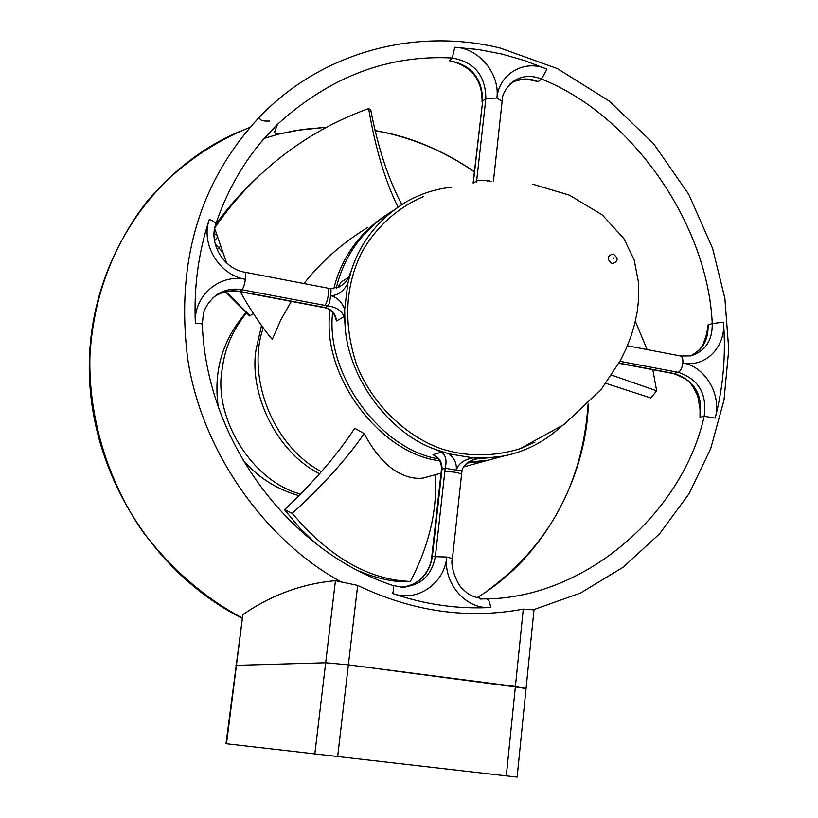 <?xml version="1.0" encoding="UTF-8"?>
<svg xmlns="http://www.w3.org/2000/svg" width="818" height="818" viewBox="0 0 818 818"><rect width="100%" height="100%" fill="white"/><g stroke="black" fill="none" stroke-linecap="round" stroke-linejoin="round"><path stroke-width="1.23" d="M534.021 609.625L526.076 688.337L348.386 664.85L325.687 662.774L235.921 665.361L325.687 662.774L348.386 664.85L515.401 686.455L524.665 688.48M533.316 609.799L523.285 609.093C467.651 619.492 412.446 611.598 357.671 585.412L335.441 580.688C302.435 583.602 271.576 594.901 242.874 614.563L225.983 743.715L517.119 777.1L526.076 688.337M699.993 417.292C703.051 394.869 694.441 380.278 674.185 373.509L673.449 373.581C690.504 380.298 690.382 381.863 697.713 395.789L700.034 409.286L699.993 417.292L704.155 416.28L715.198 418.09C721.824 394.797 705.402 366.628 682.856 362.957C683.112 358.928 682.314 356.607 680.484 355.973L627.386 345.769M402.753 587.099C419.45 584.328 429.307 574.154 432.333 556.598L431.771 556.854L441.423 469.563L441.996 469.184C442.211 462.16 439.205 457.323 432.967 454.675L434.9 455.851M212.332 298.376L216.341 295.073C224.04 289.879 232.568 288.11 241.903 289.746L328.13 306.004L324.899 307.742C330.094 308.928 333.652 312.353 335.564 318.008L336.474 320.932C335.769 313.897 332.077 309.46 325.4 307.599L239.786 291.423C230.584 289.817 222.169 291.535 214.531 296.597L213.181 297.578M337.834 287.599L341.218 281.924L337.773 287.619M261.065 142.097L277.517 124.275C330.032 76.698 388.305 54.601 452.313 58.006L449.225 60.706L454.317 62.025C476.914 69.52 482.242 85.788 482.078 101.872M530.688 80L538.101 81.626L541.485 79.049C632.467 115.113 707.826 224.439 712.253 323.55L708.091 324.899L706.691 333.938M451.761 187.21C435.789 188.856 420.534 193.784 406.004 201.985C378.877 218.733 360.666 241.545 351.362 270.421L348.069 278.999L344.398 283.427L339.388 286.883L330.615 288.652M330.676 295.574C337.415 295.707 343.12 291.709 347.793 283.57L351.362 270.421M347.793 283.58L344.664 309.429L344.961 323.417C346.689 375.983 388.356 433.376 435.943 449.593L441.515 452.078C445.779 455.135 447.006 460.534 445.186 468.295L462.017 471.015C461.751 468.857 464.072 465.749 468.98 461.689L476.168 458.663L486.127 458.039L473.141 457.886C463.939 459.573 458.346 463.601 456.362 469.972M456.28 469.961C456.863 463.387 454.327 457.988 448.663 453.775L435.943 449.593M448.663 453.775L473.141 457.886M486.127 458.039L503.09 456.086C524.491 452.006 543.581 442.364 560.381 427.139M535.003 442.088L519.675 448.877C492.6 456.935 466.424 456.884 441.127 448.734C406.178 436.311 372.609 404.787 356.771 365.176C343.458 325.022 344.869 287.895 361.024 253.784C374.808 228.273 396.945 207.803 423.315 196.668M522.804 447.61L522.252 447.916M504.665 455.779L488.274 460.166L468.233 462.19M438.295 458.847C380.176 449.379 325.135 373.765 332.66 312.435M336.229 288.151C344.204 255.114 363.11 229.285 392.947 210.676M327.353 288.069L330.513 288.621C331.106 289.01 331.157 291.341 330.676 295.595C329.94 300.912 329.092 304.388 328.13 306.004C336.423 307.139 341.709 310.738 343.989 316.781L344.961 323.417M452.426 558.541L446.781 557.027L432.333 556.598L441.996 469.184L445.186 468.295L435.401 556.312C431.659 575.995 420.258 586.24 401.198 587.058L392.558 585.351C393.877 586.148 393.918 588.868 392.671 593.51C416.955 602.61 444.532 583.592 446.781 557.027C443.254 583.51 465.933 609.594 490.565 607.457C457.783 609.236 425.156 604.584 392.671 593.51M344.654 309.429C341.863 301.862 337.2 297.271 330.666 295.666M454.767 47.27L478.366 49.54L501.72 53.998L524.645 60.583L546.986 69.213C524.88 58.804 499.031 73.487 496.904 98.037C500.125 73.825 478.745 47.833 454.767 47.27L452.313 58.006C474.389 62.035 485.565 75.542 485.861 98.549L476.444 182.649M619.952 361.311L678.234 372.343C680.617 371.086 682.161 367.957 682.856 362.957C705.341 367.875 725.965 346.771 723.47 322.19L712.253 323.55C712.498 340.411 705.402 351.178 690.944 355.85L690.893 355.861M511.393 82.843L513.315 81.35C521.904 75.685 531.301 74.919 541.485 79.049L546.986 69.213M473.694 459.368L476.168 458.663M618.981 363.08L674.185 373.509L678.234 372.343C698.572 379.133 707.212 393.785 704.155 416.28C683.183 511.925 586.925 597.252 486.782 598.919L483.336 598.899C467.927 596.107 466.741 592.344 462.272 588.612C456.689 583.776 449.839 565.105 452.426 558.51M428.387 476.628L424.879 477.784M292.261 513.356L284.541 509.726C314.306 481.526 337.711 454.358 354.756 428.233L364.153 433.601C346.781 458.878 322.813 485.473 292.261 513.356C329.378 557.232 368.744 579.931 410.38 581.445C429.327 545.054 437.61 509.491 435.227 474.747M410.38 581.445L400.748 581.751C386.924 580.606 373.059 577.048 359.163 571.097M364.153 433.601C375.227 454.174 387.446 467.589 400.8 473.837C408.468 477.559 415.933 478.97 423.172 478.06L441.025 473.152M284.541 509.726L299.838 528.101L316.177 543.817M321.433 471.751C270.339 444.532 246.699 373.376 263.314 327.895M439.583 460.749C379.102 453.796 320.063 373.458 330.216 310.114M333.754 288.774C341.28 258.416 358.407 234.03 385.145 215.584M502.804 456.168L484.951 461.076L467.109 463.039M367.486 227.598C342.343 243.018 321.167 261.678 303.979 283.57M291.31 301.392L280.646 320.175L272.251 339.47C261.555 326.617 250.922 310.717 240.339 291.76M214.674 228.375L226.596 262.967M214.756 227.936C230.308 205.042 248.825 184.326 270.298 165.809C299.245 140.952 332.026 121.851 368.652 108.518C375.257 147.884 385.022 180.737 397.957 207.066M262.016 173.171C244.521 188.784 229.03 205.993 215.563 224.786M368.652 108.518L370.81 110.215C377.957 147.598 388.284 179.04 401.791 204.531M652.836 369.685L656.639 390.84L611.649 375.104M647.089 349.552L635.341 321.29M656.639 390.84L650.78 397.977L605.862 383.335M225.523 291.801L249.592 315.952L253.386 313.621M261.566 325.503L256.238 348.488C248.457 391.71 275.318 451.505 319.654 473.806M241.954 617.774C205.073 598.275 172.138 569.757 143.17 532.221C107.26 480.595 88.426 416.403 89.898 356.556C93.129 298.437 112.117 246.801 146.862 201.637C174.725 168.856 210.379 143.17 250.001 127.363M474.358 171.627C445.452 152.036 415.973 139.05 385.912 132.669L375.012 130.522M326.515 127.26L296.065 130.43L279.04 134.05L264.286 138.314M476.884 597.754C547.855 555.023 586.434 472.855 588.346 403.683M226.494 743.777L242.874 614.563M335.441 580.688L314.818 754.104M337.64 756.722L357.671 585.412M523.285 609.093L506.291 775.883M723.47 322.19C726.006 354.879 723.245 386.853 715.198 418.09M486.782 598.919C488.765 599.4 490.023 602.242 490.565 607.457M392.558 585.351C288.846 551.168 206.381 440.125 202.332 324.439C201.913 323.713 199.582 323.335 195.349 323.304C193.754 287.149 198.416 252.517 209.326 219.418C213.58 221.187 215.707 222.793 215.737 224.255C228.979 185.042 249.572 151.719 277.517 124.275L274.531 132.352L275.707 133.518L279.04 134.05L302.578 129.418L326.454 127.291M244.633 272.169C223.723 268.805 208.631 243.631 215.737 224.265L215.707 224.326M533.091 609.85L580.432 593.06L623.03 567.324L659.594 533.776L689.073 493.735L710.709 448.642L724.012 400.043L728.746 349.439L724.881 298.396L712.621 248.416L688.787 194.387L653.49 143.569L609.093 100.972L557.344 68.589L500.422 48.109C415.922 27.342 322.66 51.585 260.104 116.35L260.104 116.35C199.694 180.86 175.563 261.678 187.69 358.795C202.322 455.278 268.928 543.254 341.985 582.314M324.899 307.742L239.347 291.576L241.903 289.746C243.386 288.181 244.551 284.715 245.4 279.337C219.357 273.58 193.426 296.075 195.349 323.304M473.09 183.079L482.671 101.064C482.375 78.15 471.219 64.694 449.225 60.706M473.264 183.058L482.671 101.064L485.861 98.549L496.904 98.037L502.129 101.227L493.428 181.361M473.612 183.007L476.802 180.747L487.906 180.451L487.814 181.616M538.101 81.626C528.305 77.628 519.185 78.231 510.749 83.426C513.612 80.42 526.853 78.078 531.25 80.123M706.67 333.928L703.01 344.654C700.985 348.775 696.772 352.548 690.392 355.973C702.621 350.237 708.521 339.879 708.091 324.899M441.515 452.078L432.967 454.675M336.474 320.932L343.979 316.781M348.754 277.343L341.218 281.924M470.851 460.606L478.867 458.356M444.706 471.894C452.017 471.495 457.64 472.262 461.597 474.195L452.436 558.51M487.743 181.627L487.906 180.451L491.148 181.443M209.326 219.418C200.43 244.05 219.101 275.083 245.4 279.337C245.891 275.042 245.645 272.65 244.643 272.159L327.21 288.038C330.114 287.997 327.537 303.979 324.572 305.39M613.142 253.928C606.946 255.962 606.629 259.234 612.191 263.713C618.388 261.668 618.694 258.396 613.142 253.928M613.531 258.856L613.612 257.956L613.531 258.856M214.101 233.222L216.729 235.431M217.322 237.353L214.541 240.819M222.189 251.688L215.124 243.703M217.179 249.807L220.298 246.371M250.001 315.809L225.983 291.699M300.82 494.133C251.167 481.362 212.629 416.014 222.353 368.253C224.725 348.468 232.762 329.991 246.474 312.824M241.913 618.142C151.381 572.344 88.753 469.839 89.254 366.065C89.704 262.23 151.913 168.784 239.02 131.749M474.328 171.892C447.139 152.966 417.558 139.898 385.605 132.7L375.033 130.614M485.882 591.925C548.847 545.933 582.907 483.285 588.07 403.959M269.603 121.033C261.75 121.432 258.58 119.868 260.104 116.35M441.423 469.563C441.72 463.336 439.389 458.673 434.44 455.575M402.804 587.099C406.843 587.396 412.405 585.085 419.491 580.166C426.863 573.428 430.953 565.657 431.781 556.854M239.357 291.576C230.226 289.981 221.913 291.678 214.428 296.668M673.439 373.581L618.868 363.274M488.274 460.166L503.09 456.086M461.597 474.195L462.017 471.015M202.322 324.398L203.304 314.368C203.508 313.754 204.572 304.756 216.341 295.073M214.531 296.597L216.187 295.175M510.115 83.855L513.234 81.401M473.714 459.368L476.24 458.653M480.432 599.032L483.336 598.899M502.14 101.156C501.843 94.99 505.565 88.385 513.315 81.35M690.944 355.85L680.74 356.034M519.675 448.877L564.175 424.44L601.394 389.092L620.402 360.472L626.077 348.805L630.852 336.709L634.635 324.194L637.314 311.259L638.746 297.844L638.623 283.079L634.206 260.083L623.837 238.498L602.334 214.95L569.41 195.165L532.753 184.203M484.951 461.076L463.591 466.945M299.235 495.728C276.545 489.368 257.568 477.191 242.312 459.215M218.232 406.607C213.273 371.024 222.568 339.644 246.116 312.456M300.012 530.34L300.247 528.54"/></g></svg>
